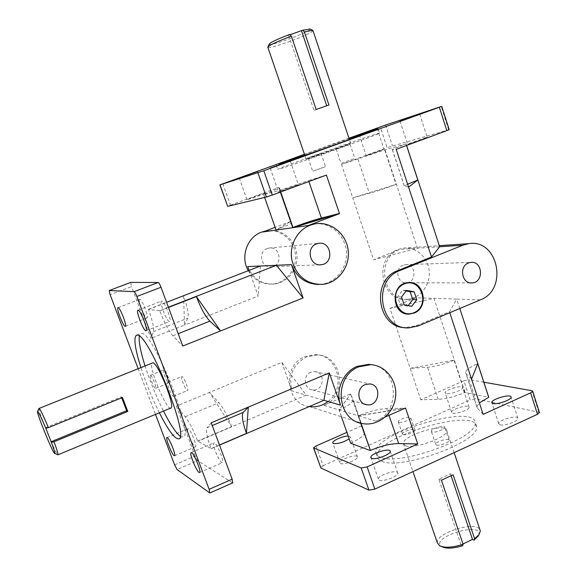 <?xml version="1.0" encoding="UTF-8"?>
<svg xmlns="http://www.w3.org/2000/svg" width="577" height="577" viewBox="0 0 577 577"><rect width="100%" height="100%" fill="white"/><g stroke="black" fill="none" stroke-linecap="round" stroke-linejoin="round"><path stroke-width="0.43" stroke-dasharray="2.88 2.16" d="M313.095 171.117L325.529 166.652L313.095 171.117M308.565 157.867L321.028 153.395L308.565 157.867M341.512 163.219L354.805 158.451L341.512 163.219M336.723 149.003L350.044 144.228L336.723 149.003M432.043 431.971L431.279 431.243C430.976 428.704 445.098 424.593 444.788 427.326C445.119 429.281 434.878 433.024 432.043 431.971M436.443 445.018C439.292 446.144 449.512 442.408 449.151 440.374C449.433 437.546 435.325 441.614 435.664 444.247L436.443 445.018M398.88 422.314L398.253 421.715C397.971 419.486 411.105 415.498 410.817 417.907C411.134 419.652 401.383 423.251 398.88 422.314M403.056 434.539C405.573 435.548 415.303 431.949 414.964 430.139C415.224 427.636 402.104 431.589 402.421 433.911L403.056 434.539M163.717 369.987L163.515 369.98C161.957 370.268 167.496 383.9 168.816 383.013C170.287 382.832 165.375 370.275 163.717 369.987M150.539 375.31C152.112 375.634 157.052 388.234 155.667 388.379C154.448 389.223 148.888 375.54 150.352 375.295L150.539 375.31M182.08 376.529L181.827 376.521C180.046 376.882 186.025 391.509 187.554 390.514C189.234 390.268 183.991 376.889 182.08 376.529M167.994 382.277C169.804 382.674 175.076 396.103 173.497 396.298C172.083 397.25 166.082 382.573 167.756 382.262L167.994 382.277M280.415 168.729C294.76 164.459 378.447 134.484 379.608 133.2C386.136 129.782 281.562 166.897 277.71 169.342L280.415 168.729M304.519 154.463L349.078 138.567M380.301 457.179C377.315 456.025 375.807 454.359 375.778 452.173C373.708 433.248 475.866 402.703 475.138 422.934C478.441 437.662 398.678 466.483 380.301 457.179M381.685 461.189C400.113 470.673 479.826 441.867 476.465 426.958C477.114 406.504 374.992 436.962 377.142 456.111C377.185 458.311 378.7 460.006 381.685 461.189M180.161 436.219L183.039 437.02C194.795 436.522 153.763 332.9 141.928 333.434L140.824 333.477L139.331 336.066M144.986 365.71C150.006 381.296 156.165 396.421 163.479 411.069M159.346 412.786C152.061 398.101 145.887 382.969 140.831 367.376M348.97 143.861L350.701 143.421C349.388 144.365 302.269 161.07 306.142 159.223L348.97 143.861M170.806 408.033C166.364 410.889 147.171 363.82 152.35 362.76M405.566 445.761C414.199 449.505 448.069 437.128 446.8 430.702C447.492 421.837 402.32 435.231 403.352 443.489L405.566 445.761M539.43 412.418L475.498 398.83L470.176 399.94L463.865 380.777L469.188 379.616L475.498 398.83M316.081 445.949L323.106 465.704L320.61 467.666M209.559 492.895L232.755 482.862M174.607 464.867L195.113 456.061L197.651 460.691L177.096 469.555M130.69 282.427L131.527 286.567L110.128 294.681M222.83 183.789L230.439 205.188L227.533 206.357M449.173 129.652L387.08 147.604L380.265 126.911M483.858 382.212L469.188 379.616M463.865 380.777L420.784 399.774L438.21 399.306C446.201 398.858 455.037 396.594 464.73 392.519L488.769 397.264M483.129 414.365L477.359 408.127L476.811 406.756L479.372 402.905M446.158 393.629L445.119 392.8C444.737 389.864 463.064 384.477 462.653 387.665C463.079 389.908 449.901 394.675 446.158 393.629M350.715 443.273L350.787 443.158C359.485 439.111 364.037 435.635 364.448 432.721L361.685 425.84L346.9 432.361M348.191 436.061L350.491 437.063L349.164 438.845M232.459 482.798L197.651 460.691M195.113 456.061L176.382 406.136L185.239 416.767C189.27 421.953 193.418 430.053 197.695 441.059L211.038 448.603C206.999 437.373 205.686 430.413 207.085 427.723L212.257 425.537M211.24 422.79L207.085 427.723M188.304 428.841L187.9 428.776C185.744 429.209 193.634 448.055 195.452 446.814C197.442 446.555 190.778 429.778 188.304 428.841M214.478 442.977L213.944 442.891C211.377 443.468 220.133 464.103 222.325 462.639C224.669 462.285 217.428 444.131 214.478 442.977M168.39 307.209L159.757 310.837C164.301 322.651 168.693 330.967 172.92 335.792L182.779 346.034M159.613 310.621L148.498 309.488C152.559 320.783 154.189 328.183 153.381 331.674L150.95 338.346L131.527 286.567M161.791 301.1L161.589 301.122C158.891 301.656 167.28 322.947 169.616 321.512C172.242 321.137 164.431 300.776 161.791 301.1M139.8 299.355L139.648 299.369C137.391 299.773 145.029 319.182 146.955 317.956C149.154 317.689 141.985 299.045 139.8 299.355M230.439 205.188L278.828 187.402L279.47 188.138L263.61 194.507L279.787 190.46L308.551 180.565L308.883 181.531M326.402 175.069L308.551 180.565M297.862 184.82C294.717 185.563 278.907 191.254 278.467 191.809C276.787 192.891 297.833 185.491 298.46 184.777L297.862 184.82M264.72 193.208L246.942 199.62C245.492 200.544 264.67 193.764 265.168 193.172L264.72 193.208M406.612 145.469L406.1 143.911L392.273 149.501L396.183 149.313M406.1 143.911L385.018 149.825L341.461 164.373L387.08 147.604M383.272 149.609L366.215 155.725L383.272 149.609M426.143 137.506L407.564 144.163C406.02 145.144 426.691 137.953 427.211 137.326L426.143 137.506M406.533 290.404L402.551 290.332L397.596 296.838L400.236 304.714L407.809 306.055L408.148 305.608M401.542 296.967L397.596 296.838M404.196 304.901L400.236 304.714M411.819 306.257L407.809 306.055M406.1 290.974L402.551 290.332M409.244 282.542L408.112 282.586C390.694 283.105 390.607 313.895 407.989 314.076M263.711 194.456L276.102 229.855L290.664 221.453L276.073 230.086M276.102 229.855C285.312 226.321 290.462 224.013 291.558 222.924L278.828 187.402M264.641 197.442L263.61 194.507M280.631 191.961L280.076 190.367M385.018 149.825L417.459 248.225L373.607 259.78L352.727 197.81L396.103 184.409L384.729 149.919M341.461 164.373L352.727 197.81L369.359 193.302C377.048 191.16 385.963 188.196 396.103 184.409M407.636 184.222L404.318 186.147L408.581 187.114M406.042 143.94L406.547 145.491M464.73 392.519L454.056 360.149L410.189 368.342L389.994 308.406L433.983 298.345L465.019 392.468M454.056 360.149C444.297 364.181 435.44 366.554 427.499 367.253L410.189 368.342L420.784 399.774M471.568 379.111L466.05 373.708L465.552 372.504C466.007 370.023 470.06 367.051 477.713 363.604M341.433 416.753L339.045 409.944L350.628 394.012L339.182 410.009L350.787 443.158M361.685 425.84L350.628 394.012L353.117 400.099C352.605 402.739 347.96 406.042 339.182 410.009M360.986 423.222L358.418 415.837C369.02 411.401 378.44 408.978 386.684 408.574L405.617 408.227M358.418 415.837L404.874 408.343M197.695 441.059L231.629 426.598L209.408 392.439L281.85 362.406L306.163 395.122L197.832 441.29M231.629 426.598C227.432 415.671 223.184 407.701 218.892 402.688L209.408 392.439L176.382 406.136M159.757 310.837L168.477 307.447M219.469 444.982L211.038 448.603M249.055 270.404L258.2 296.044L184.546 325.096L187.756 318.165C188.91 314.566 187.518 307.152 183.573 295.922L148.498 309.488M183.573 295.922L184.546 325.096L150.95 338.346M500.071 424.795C504.493 426.165 518.463 421.203 517.966 418.44C518.341 414.502 498.211 419.955 498.694 423.641L500.071 424.795M452.664 413.175C456.45 414.373 469.577 409.62 469.108 407.225C469.447 403.85 451.156 409.143 451.596 412.274L452.664 413.175M340.466 463.519C343.632 465.25 358.014 459.797 357.495 457.071C357.819 453.414 339.319 459.292 339.781 462.682L340.466 463.519M379.255 480.129C382.991 482.141 398.361 476.393 397.798 473.19C398.152 468.885 377.856 475.015 378.361 479.047L379.255 480.129M38.955 408.213L38.861 408.631C38.702 412.418 54.837 451.993 57.599 454.582M45.367 427.752L121.314 396.882L121.682 397.834M122.454 397.524L121.314 396.882M313.008 30.747L311.515 31.987C304.209 36.87 269.776 49.052 267.908 47.415L268.002 46.737M269.156 44.241C269.279 46.946 311.753 31.237 310.101 29.081M289.813 34.44L288.615 35.233L290.094 34.75M288.615 35.233L314.032 110.38L316.153 109.471M326.69 105.757L314.032 110.38M328.926 104.992L326.748 105.923M437.301 542.769C435.455 533.069 475.333 520.605 479.862 529.535M478.484 535.492C484.824 520.303 428.336 537.54 441.737 546.643L439.198 545.568M462.999 543.988L461.052 544.94L462.682 545.727M451.149 475.931L450.435 473.804L453.111 474.763M461.052 544.94L438.816 479.213L450.435 473.804M441.441 480.201L438.816 479.213M267.245 248.514C257.45 251.731 261.331 268.543 271.442 266.798C283.141 265.817 280.494 245.759 268.94 248.052L267.245 248.514M310.837 372.201C302.55 375.201 303.935 389.302 312.554 389.922C323.733 391.761 326.164 372.165 314.833 371.566L310.837 372.201M403.164 265.175C394.358 268.211 397.308 283.87 406.453 282.752C417.243 282.434 416.017 263.184 405.285 264.655L403.164 265.175M328.039 401.484C346.445 388.242 337.841 354.905 315.749 354.667L305.291 356.463C282.124 364.743 285.363 404.059 309.286 406.554M323.106 465.704L470.176 399.94M315.749 354.667L317.263 354.942C342.702 355.187 347.981 396.349 323.892 405.35L350.571 393.853M317.263 354.942L306.769 356.752C293.116 364.145 288.204 375.569 292.041 391.018L323.899 400.279M281.85 362.406L292.041 391.018M138.083 368.479L155.48 414.387M247.699 266.588C252.784 278.511 261.475 284.338 273.772 284.057C287.894 282.961 298.864 268.464 296.816 253.765C295.02 239.029 280.646 227.98 266.675 230.872L262.823 231.976M290.664 221.453L275.106 227.338M348.962 138.22L304.461 154.297M406.59 299.333C419.508 298.893 430.226 285.766 429.238 271.76C428.473 257.739 416.176 246.429 403.294 248.146L397.957 249.524C373.218 257.912 380.993 301.836 406.59 299.333L408.408 299.398C382.731 301.915 374.927 257.825 399.753 249.401L373.607 259.78M408.408 299.398L415.829 297.754L456.732 299.081L449.476 311.768L416.255 325.724L405.27 327.664M389.994 308.406L415.829 297.754M248.247 270.714C253.93 280.04 261.98 284.483 272.402 284.05C286.473 282.961 297.4 268.514 295.366 253.866C293.57 239.188 279.239 228.182 265.326 231.067L265.117 231.11M439.66 246.754L399.753 249.401M405.552 408.047L358.065 415.714L323.892 405.35M385.184 417.034L375.923 421.131C400.647 411.617 398.418 369.33 372.807 364.909M260.4 266.011L258.2 296.044M315.013 223.869C330.376 222.066 345.082 235.113 346.395 251.377C347.945 267.613 335.828 283.163 320.495 284.382L318.886 284.475M459.804 308.5L456.732 299.081L480.389 299.845M449.476 311.768L449.786 312.712M279.787 190.46L280.343 192.062M375.923 421.131L358.065 415.714L360.647 423.136M148.484 309.294L166.573 302.298M211.038 448.762L219.52 445.119M538.788 412.086L531.972 390.737M385.58 125.036L392.396 145.793M448.654 129.775L441.225 106.507M279.542 188.023L291.601 222.729M357.949 159.173L369.359 193.302M392.418 149.638L404.52 186.465M438.21 399.306L427.499 367.253M477.359 408.127L466.05 373.708M364.318 432.036L353.009 399.493M389.006 415.353L386.684 408.574M185.239 416.767L218.892 402.688M172.92 335.792L178.206 333.694M153.381 331.674L187.756 318.165M416.255 325.724L418.375 325.904M308.161 157.968L312.676 171.181M321.028 153.395L325.529 166.652M336.218 149.126L340.993 163.298M350.044 144.228L354.805 158.451M449.151 440.374L444.788 427.326M435.664 444.247L431.279 431.243M414.964 430.139L410.817 417.907M402.421 433.911L398.253 421.715M155.667 388.379L168.816 383.013M150.352 375.295L163.515 369.98M173.497 396.298L187.554 390.514M167.756 382.262L181.827 376.521M276.253 165.152L277.71 169.342M378.159 128.801L379.608 133.2M476.465 426.958L475.138 422.934M377.142 456.111L375.778 452.173M178.74 438.845L183.039 437.02M136.475 335.187L140.824 333.477M279.47 188.138L291.558 222.924M392.273 149.501L404.318 186.147M476.811 406.756L465.552 372.504M364.448 432.721L353.117 400.099M270.231 168.131L278.467 191.809M290.26 160.976L298.46 184.777M239.318 178.019L246.942 199.62M257.58 171.484L265.168 193.172M359.211 134.686L366.215 155.725M377.106 128.31L384.087 149.465M400.063 121.156L407.564 144.163M419.731 114.159L427.211 137.326M517.966 418.44L511.099 397.178M498.694 423.641L491.95 402.955M469.108 407.225L462.653 387.665M451.596 412.274L445.119 392.8M357.495 457.071L350.491 437.063M339.781 462.682L332.893 443.172M397.798 473.19L390.29 451.409M378.361 479.047L371.004 457.9M174.542 455.751L195.452 446.814M166.969 437.604L187.9 428.776M146.053 330.744L169.616 321.512M137.946 310.253L161.589 301.122M125.375 326.344L146.955 317.956M118.004 307.671L139.648 299.369M199.555 472.534L222.325 462.639M191.153 452.656L213.944 442.891M54.447 453.32L54.808 453.464M37.498 411.74L37.656 411.379M350.701 143.421L349.402 139.547M306.142 159.223L304.851 155.444M403.352 443.489L412.959 471.582M446.8 430.702L454.142 452.642M271.442 266.798L319.716 264.793M268.94 248.052L318.482 243.357M312.554 389.922L364.505 404.102M314.833 371.566L369.568 383.914M406.453 282.752L470.882 282.91M405.285 264.655L470.846 262.391M406.684 327.693L408.768 327.887M403.294 248.146L439.306 245.679M272.402 284.05L273.772 284.057M320.495 284.382L322.262 284.396M265.326 231.067L266.675 230.872M309.322 406.561L363.294 423.698"/><path stroke-width="0.87" d="M349.078 138.567L378.159 128.801C376.925 129.868 293.174 159.865 278.893 164.351L304.519 154.463M139.331 336.066C138.617 341.548 140.507 351.429 144.986 365.71M163.479 411.069C170.258 424.412 175.819 432.793 180.161 436.219M140.831 367.376C134.903 348.385 133.453 337.653 136.475 335.187L137.564 335.143C149.147 334.718 190.259 438.448 178.74 438.845C174.853 439.191 168.383 430.507 159.346 412.786M152.97 362.774C158.444 363.488 175.812 407.593 170.806 408.033L57.952 454.813C58.356 454.279 57.051 449.923 54.029 441.758L51.403 442.35C54.404 450.55 55.421 454.2 54.447 453.32C52.017 451.012 37.375 415.087 37.498 411.74C37.822 410.536 40.592 416.039 45.807 428.249L48.432 427.629C43.823 416.702 40.758 410.283 39.243 408.372L152.97 362.774M361.195 468.005L368.934 490.133L374.87 489.101L367.123 466.908L361.195 468.005L313.556 447.853L316.081 445.949L346.9 432.361M483.858 382.212L531.972 390.737L532.672 391.242L530.624 392.858L537.483 414.308L539.43 412.418M313.621 448.048L320.891 468.026L313.823 448.185M209.833 492.967L232.755 482.862L232.142 479.177L209.134 489.303L209.833 492.967L177.096 469.555L174.607 464.867L155.48 414.387M138.083 368.479L110.128 294.681L109.241 290.527L130.69 282.427M158.17 282.499L134.088 291.666C134.78 291.984 135.696 293.585 136.836 296.484L160.99 287.252C159.858 284.367 158.92 282.788 158.17 282.499L130.784 282.391M257.912 172.811L266.386 197.024L272.279 195.04L263.804 170.749L219.88 184.885L304.461 154.297M219.887 184.892L227.691 206.35L220.032 184.849M348.962 138.22L385.58 125.036L441.737 106.356L439.349 107.25L446.822 130.633L449.173 129.652M459.804 308.5L488.769 397.264L479.372 402.905M449.786 312.712L483.129 414.365L530.624 392.858M493.147 403.554L491.799 402.494C491.395 399.032 511.554 393.456 511.099 397.178C511.547 399.774 497.525 404.751 493.147 403.554M368.934 490.133L320.891 468.026M367.123 466.908L417.755 443.973L405.552 408.047L385.184 417.034M360.647 423.136L370.448 450.457C380.964 445.963 390.377 443.663 398.678 443.562L417.755 443.973M370.153 450.493L350.715 443.273L341.433 416.753M349.164 438.845C343.387 442.4 338.129 443.958 333.405 443.511L332.741 442.739C332.417 440.576 343.228 435.909 348.191 436.061M371.682 458.347L370.816 457.345C370.391 453.551 390.737 447.334 390.29 451.409C390.788 454.409 375.36 460.165 371.682 458.347M219.52 445.119L323.899 400.279L329.287 372.879L211.24 422.79L232.142 479.177M160.99 287.252L182.779 346.034L303.084 297.941L276.383 265.29L168.39 307.209M266.386 197.024L227.691 206.35M275.106 227.338L262.823 231.976L292.734 227.706L339.5 213.627L326.402 175.069L272.279 195.04M446.822 130.633L396.183 149.313L431.517 257.032L439.66 246.754L406.612 145.469M401.542 296.967L406.533 290.404L414.156 291.789L416.789 299.708L411.819 306.257L404.196 304.901L401.542 296.967M408.148 305.608L412.735 299.557L410.117 291.71L406.1 290.974M416.789 299.708L412.735 299.557M414.156 291.789L410.117 291.71M414.091 313.073L409.302 314.104C391.242 315.439 390.146 283.192 408.278 282.586C424.232 280.566 429.317 307.606 414.091 313.073M407.989 314.076L413.925 313.059C428.552 307.829 424.629 281.901 409.244 282.542M413.969 312.705C430.68 305.94 421.123 276.982 404.369 283.913C387.434 290.657 397.286 319.874 413.969 312.705M276.073 230.086L264.641 197.442M292.957 227.439L339.435 213.44L321.403 218.063C313.491 220.169 304.014 223.292 292.957 227.439L280.631 191.961M406.547 145.491L417.813 180.024L407.636 184.222M417.813 180.024L408.581 187.114M471.568 379.111L477.713 363.604L488.733 397.365M370.448 450.457L360.986 423.222M404.874 408.343L405.617 408.227M196.404 296.607L220.558 330.931L209.913 321.144C205.369 316.506 200.868 308.327 196.404 296.607L168.477 307.447M246.444 433.399L248.298 407.117L243.234 412.411C241.46 415.238 242.528 422.234 246.444 433.399L219.469 444.982M289.697 161.12L270.224 168.109L289.697 161.12M257.154 171.593L239.311 177.997L257.154 171.593M376.319 128.541L359.204 134.672L376.319 128.541M418.7 114.462L400.056 121.141L418.7 114.462M167.344 437.683C169.616 438.715 176.338 455.578 174.542 455.751C172.949 456.905 165.036 437.943 166.969 437.604L167.344 437.683M138.127 310.231C140.507 310.008 148.412 330.484 146.053 330.744C143.99 332.085 135.523 310.671 137.946 310.253L138.127 310.231M118.134 307.656C120.103 307.433 127.358 326.171 125.375 326.344C123.687 327.484 115.977 307.974 118.004 307.671L118.134 307.656M191.643 452.757C194.362 454.027 201.669 472.282 199.555 472.534C197.622 473.883 188.852 453.118 191.153 452.656L191.643 452.757M54.808 453.464L57.952 454.813M51.403 442.35L45.807 428.249M50.942 441.809L126.623 410.737L127.791 411.451L54.029 441.758M48.432 427.629L122.454 397.524L127.791 411.451M121.682 397.834L126.623 410.737M310.101 29.081L302.795 30.184L304.389 31.937L312.568 30.285L313.008 30.747M267.75 47.271C268.738 45.417 276.621 41.732 291.392 36.207L289.813 34.44C276.859 39.33 269.971 42.597 269.156 44.241L268.002 46.737M290.094 34.75L302.795 30.184M304.389 31.937L328.926 104.992L316.153 109.471L291.392 36.207M301.555 30.992L326.69 105.757M441.737 546.643C446.165 548.893 453.147 548.59 462.682 545.727L463.1 544.284C452.837 547.53 445.069 548.063 439.782 545.9L437.301 542.769L412.959 471.582M479.862 529.535L480.345 530.984L478.968 534.699L474.582 538.694L474.135 540.144L478.484 535.492M474.135 540.144L472.476 539.38L462.999 543.988M463.1 544.284L441.441 480.201L453.111 474.763L474.582 538.694M472.476 539.38L451.149 475.931M316.571 243.876L318.482 243.357C331.465 240.76 334.386 263.624 321.238 264.728C309.871 266.718 305.543 247.533 316.571 243.876M365.104 384.643L369.568 383.914C382.248 384.549 379.471 406.807 366.972 404.78C357.314 404.116 355.814 388.097 365.104 384.643M468.488 262.982L470.846 262.391C482.783 260.739 484.06 282.557 472.073 282.91C461.903 284.18 458.679 266.415 468.488 262.982M358.944 366.777L370.65 364.693C385.912 365.429 397.704 381.015 395.541 397.228C393.637 413.471 378.324 426.165 363.294 423.698C336.492 421.051 332.929 376.276 358.944 366.777M309.286 406.554L309.322 406.561C316.146 407.513 322.384 405.819 328.039 401.484M303.084 297.941L291.428 264.612L247.699 266.588L249.055 270.404M310.137 225.218L314.465 223.977C330.123 220.717 346.171 233.303 348.133 250.021C350.376 266.704 338.079 283.148 322.262 284.396C306.769 284.36 296.665 276.383 291.955 260.465C288.853 245.881 297.018 230.129 310.137 225.218M265.117 231.11L261.482 232.17C247.021 237.147 240.183 256.989 248.247 270.714M405.27 327.664C377.127 327.837 370.715 279.895 397.849 270.584L431.517 257.032M418.375 325.904L408.768 327.887C379.781 329.727 371.92 280.17 399.911 270.534L462.754 245.218L468.697 243.667C498.146 238.553 508.532 289.64 480.389 299.845L418.375 325.904M323.899 400.279L340.56 405.126L329.287 372.879M280.343 192.062L292.734 227.706L308.414 225.47L315.013 223.869M318.886 284.475C305.868 284.079 296.715 277.458 291.428 264.612M308.414 225.47L339.5 213.627M340.56 405.126C335.107 390.535 343.048 371.97 357.04 366.409L368.71 364.339L372.807 364.909M166.573 302.298L260.4 266.011M537.483 414.308L374.87 489.101M263.804 170.749L439.349 107.25M209.134 489.303L136.836 296.484M134.088 291.666L109.284 290.519M308.883 181.531L321.403 218.063M398.678 443.562L389.006 415.353M178.206 333.694L209.913 321.144M212.257 425.537L243.234 412.411M397.849 270.584L399.911 270.534M439.66 246.754L462.754 245.218M532.672 391.242L539.502 412.634M130.734 282.398L109.241 290.527M441.737 106.356L449.18 129.674M491.95 402.955L491.799 402.494M332.893 443.172L332.741 442.739M371.004 457.9L370.816 457.345M37.656 411.379L38.861 408.631M309.661 28.864L312.568 30.285M349.402 139.547L312.885 30.365M304.851 155.444L267.908 47.415M477.655 536.841L478.968 534.699M454.142 452.642L480.345 530.984M319.716 264.793L321.238 264.728M364.505 404.102L366.972 404.78M470.882 282.91L472.073 282.91M439.306 245.679L468.697 243.667M312.72 224.229L314.465 223.977M368.71 364.339L370.65 364.693"/></g></svg>

